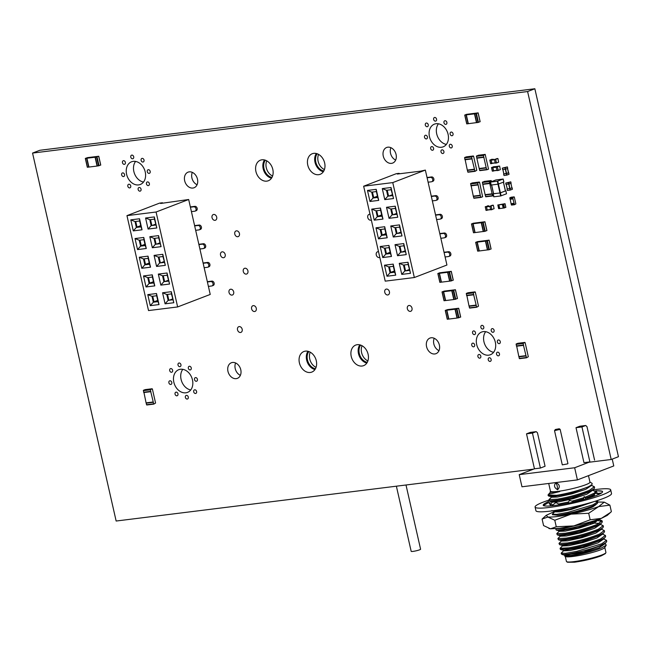 <?xml version="1.0" encoding="UTF-8"?>
<svg xmlns="http://www.w3.org/2000/svg" width="651" height="651" viewBox="0 0 651 651"><rect width="100%" height="100%" fill="white"/><g stroke="black" fill="none" stroke-linecap="round" stroke-linejoin="round"><path stroke-width="0.98" d="M396.378 486.191L411.18 551.348A4.826 0.578 -12.8 0 0 412.97 551.397A4.826 0.578 -12.8 0 0 417.999 550.339A4.826 0.578 -12.8 0 0 420.595 549.208L406.004 484.995M310.234 352.183A10.261 7.828 -111 0 0 316.052 367.343M362.07 345.746A10.261 7.828 -111 0 0 367.888 360.906M318.599 154.409A10.261 7.828 -111 0 0 324.418 169.569M266.764 160.854A10.261 7.828 -111 0 0 272.582 176.014M360.654 345.095A10.261 7.828 -111 0 0 359.848 355.291A10.261 7.828 -111 0 0 367.27 362.33M308.818 351.54A10.261 7.828 -111 0 0 308.013 361.736A10.261 7.828 -111 0 0 315.434 368.775M317.183 153.758A10.261 7.828 -111 0 0 316.378 163.954A10.261 7.828 -111 0 0 323.799 170.993M265.348 160.203A10.261 7.828 -111 0 0 264.542 170.399A10.261 7.828 -111 0 0 271.963 177.438M493.702 166.68L491.513 167.673L492.677 167.527L493.45 170.912L494.239 170.774M492.392 171.172L493.556 171.034L492.286 171.058L491.513 167.673M494.85 166.534L492.677 167.527M493.621 170.847L496.933 170.44L493.621 170.847L492.807 167.641L496.2 167.217M497.673 166.363L492.807 167.641M496.233 166.916L499.634 166.07L500.342 169.634L498.235 170.448L496.941 170.481L496.176 167.095L498.373 166.103M497.055 170.595L498.218 170.448L497.397 166.77M466.442 114.364L464.838 115.048L475.962 113.665L478.159 112.875L466.442 114.364M464.798 115.048L466.848 123.877L468.069 123.723L466.067 114.893M474.701 113.819L476.695 122.6L468.069 123.723M474.612 113.811L476.752 122.648L477.972 122.494L475.962 113.665M480.08 121.696L477.972 122.494M468.329 123.69L466.328 114.861M476.483 122.681L474.481 113.844M508.439 182.752L510.734 181.865L505.705 183.077L508.439 182.752L509.749 188.611L511.914 187.805L510.889 183.436M506.096 184.55L505.754 183.077L506.039 184.55L511.084 183.338M506.307 184.526L507.251 188.92L509.749 188.611M507.243 188.88L509.774 188.635L510.107 190.108L507.373 190.442L507.039 188.969L507.43 190.442M511.914 187.773L512.459 189.229M509.774 188.635L512.125 187.757M512.093 187.773L512.427 189.246L510.107 190.108M468.11 292.738L466.385 293.381L466.604 295.334L473.594 294.464L473.375 292.511L475.311 292.128L478.501 306.182L476.687 307.239L473.594 294.464M473.806 294.724L466.604 295.334M469.151 305.954L469.452 307.842L476.434 306.979M476.654 307.239L469.452 307.842M466.873 295.595L469.021 305.97L476.011 305.099M466.677 295.668L473.668 294.797M505.038 167.795L507.332 166.916L502.303 168.129L505.038 167.795L505.371 169.268L502.694 169.602L502.344 168.129M507.357 166.933L507.69 168.381M507.69 168.406L505.371 169.268M507.495 168.487L508.48 172.849M508.488 172.873L503.85 173.963L502.889 169.577L503.907 173.963M503.841 173.931L506.38 173.679L506.714 175.152L503.98 175.485L503.679 174.02M507.528 168.471L509.025 174.273M506.38 173.679L508.732 172.8M508.7 172.824L509.066 174.273M509.033 174.297L506.714 175.152M466.393 156.85L464.676 157.493L464.895 159.446L471.885 158.575L471.666 156.622L473.594 156.24L476.792 170.293L474.978 171.351L471.885 158.575M472.097 158.836L464.895 159.446M467.434 170.066L467.735 171.962L474.725 171.091M474.937 171.351L467.735 171.962M465.164 159.707L467.312 170.082L474.302 169.211M464.969 159.78L471.959 158.909M486.248 167.958L483.408 155.451L485.19 154.401L488.535 169.122L486.85 169.765L486.248 167.958L479.258 168.829L479.608 170.375L486.81 169.765M486.175 167.632L479.185 168.495L476.418 156.321L478.265 155.263M483.97 157.257L477.012 158.12L484.002 157.257M483.831 157.322L476.841 158.193M497.348 181.238L503.085 179.033L495.859 179.977L490.423 182.077L497.348 181.238L498.015 184.184L491.204 185.03L490.496 182.085M503.133 179.074L503.793 181.971M503.809 182.02L498.015 184.184M503.402 182.174L505.388 190.906M505.396 190.946L499.976 192.973L493.515 193.754L491.595 184.982M493.499 193.689L500.025 193.013L500.692 195.951L493.767 196.797L493.173 193.86M505.445 190.849L505.876 190.808L506.47 193.746M500.025 193.013L505.876 190.808M505.811 190.849L506.543 193.754M506.478 193.795L500.692 195.951M399.258 173.809L399.153 173.345L396.239 173.703L363.649 186.219L385.213 281.151L414.337 277.529L446.928 265.022L425.355 170.09L420.611 171.156L397.313 174.045L399.153 173.345M363.649 186.219L392.765 182.597L414.337 277.529M393.521 198.547L391.007 187.504L382.275 188.595L384.782 199.629L393.521 198.547L391.161 189.718L386.507 190.295L387.841 196.187L392.463 195.43M374.235 220.16L382.967 219.078L380.461 208.035L371.729 209.126L374.235 220.16L377.295 216.718L381.95 216.14L380.615 210.249L375.961 210.826L371.729 209.126M397.761 217.239L395.255 206.196L386.523 207.287L389.029 218.321L397.761 217.239L395.409 208.41L390.746 208.987L392.089 214.879L396.711 214.122M378.483 238.852L387.215 237.77L384.708 226.727L375.977 227.817L378.483 238.852L381.543 235.41L386.198 234.832L384.863 228.94L380.2 229.518L375.977 227.817M402.009 235.931L399.502 224.888L390.763 225.978L393.277 237.013L402.009 235.931L399.657 227.101L394.994 227.679L396.337 233.571L400.951 232.814M382.731 257.544L391.463 256.461L388.956 245.419L380.217 246.509L382.731 257.544L385.791 254.102L390.445 253.524L389.111 247.632L384.448 248.21L380.217 246.509M406.257 254.622L403.75 243.58L395.011 244.67L397.525 255.705L406.257 254.622L403.905 245.793L399.242 246.371L400.585 252.262L405.199 251.506M386.979 276.236L395.71 275.153L393.204 264.111L384.464 265.201L386.979 276.236L390.039 272.793L394.693 272.216L393.359 266.324L388.696 266.902L384.464 265.201M410.504 273.314L407.998 262.272L399.258 263.362L401.765 274.397L410.504 273.314L408.153 264.485L403.49 265.063L404.824 270.954L409.446 270.198M369.988 201.468L378.727 200.386L376.213 189.343L367.481 190.434L369.988 201.468L373.047 198.026L377.71 197.448L378.727 200.386M377.71 197.448L376.368 191.557L371.713 192.135L373.047 198.026L377.67 197.269M371.713 192.135L367.481 190.434M376.368 191.557L376.213 189.343M372.437 192.045L373.739 197.758M387.231 190.206L388.533 195.918M389.428 266.812L390.722 272.525L394.652 272.037M404.222 264.973L405.516 270.686M393.359 266.324L393.204 264.111M394.693 272.216L395.71 275.153M388.696 266.902L390.039 272.793L390.722 272.525M403.49 265.063L399.258 263.362M409.487 270.377L404.824 270.954L401.765 274.397M408.153 264.485L407.998 262.272M392.765 182.597L425.355 170.09M385.18 248.121L386.474 253.833L390.405 253.345M399.974 246.281L401.268 251.994M389.111 247.632L388.956 245.419M390.445 253.524L391.463 256.461M384.448 248.21L385.791 254.102L386.474 253.833M399.242 246.371L395.011 244.67M405.239 251.685L400.585 252.262L397.525 255.705M403.905 245.793L403.75 243.58M380.933 229.429L382.227 235.141L386.157 234.653M395.727 227.59L397.02 233.302M384.863 228.94L384.708 226.727M386.198 234.832L387.215 237.77M380.2 229.518L381.543 235.41L382.227 235.141M394.994 227.679L390.763 225.978M400.992 232.993L396.337 233.571L393.277 237.013M399.657 227.101L399.502 224.888M376.685 210.737L377.987 216.449L381.917 215.961M391.479 208.898L392.773 214.61M380.615 210.249L380.461 208.035M381.95 216.14L382.967 219.078M375.961 210.826L377.295 216.718L377.987 216.449M390.746 208.987L386.523 207.287M396.744 214.301L392.089 214.879L389.029 218.321M395.409 208.41L395.255 206.196M392.504 195.609L387.841 196.187L384.782 199.629M386.507 190.295L382.275 188.595M391.161 189.718L391.007 187.504M427.105 177.788L430.457 177.373A2.278 1.741 69 0 1 432.655 179.155A2.278 1.741 69 0 1 431.776 181.71A2.278 1.741 69 0 1 431.458 181.784L428.114 182.199M427.04 177.495L431.605 176.934A2.278 1.741 69 0 1 433.802 178.716A2.278 1.741 69 0 1 432.923 181.263L431.776 181.71M389.575 195.788L392.301 194.747M431.353 196.48L434.705 196.065A2.278 1.741 69 0 1 436.894 197.847A2.278 1.741 69 0 1 436.024 200.402A2.278 1.741 69 0 1 435.706 200.475L432.354 200.89M431.287 196.187L435.853 195.625A2.278 1.741 69 0 1 438.042 197.408A2.278 1.741 69 0 1 437.171 199.963L436.024 200.402M393.822 214.48L396.549 213.438M435.6 215.172L438.953 214.757A2.278 1.741 69 0 1 441.142 216.539A2.278 1.741 69 0 1 440.271 219.094A2.278 1.741 69 0 1 439.954 219.167L436.601 219.582M435.535 214.879L440.1 214.317A2.278 1.741 69 0 1 442.289 216.099A2.278 1.741 69 0 1 441.419 218.655L440.271 219.094M398.07 233.172L400.796 232.13M439.848 233.864L443.193 233.449A2.278 1.741 69 0 1 445.39 235.231A2.278 1.741 69 0 1 444.519 237.786A2.278 1.741 69 0 1 444.202 237.859L440.849 238.282M439.783 233.571L444.34 233.009A2.278 1.741 69 0 1 446.537 234.791A2.278 1.741 69 0 1 445.666 237.346L444.519 237.786M402.31 251.864L405.044 250.822M444.096 252.555L447.44 252.14A2.278 1.741 69 0 1 449.638 253.923A2.278 1.741 69 0 1 448.759 256.478A2.278 1.741 69 0 1 448.449 256.551L445.097 256.974M444.031 252.262L448.588 251.701A2.278 1.741 69 0 1 450.785 253.483A2.278 1.741 69 0 1 449.906 256.038L448.759 256.478M406.558 270.556L409.292 269.514M162.563 203.226L162.457 202.762L159.544 203.128L126.953 215.636L148.526 310.568L177.642 306.946L210.232 294.439L188.668 199.507L160.618 203.47L162.457 202.762M126.953 215.636L156.077 212.014L177.642 306.946M156.826 227.964L154.32 216.929L145.58 218.012L148.086 229.054L156.826 227.964L154.474 219.143L149.811 219.721L151.146 225.604L155.768 224.855M137.54 249.585L146.28 248.495L143.773 237.46L135.034 238.543L137.54 249.585L140.6 246.135L145.263 245.557L143.92 239.674L139.265 240.252L135.034 238.543M161.074 246.656L158.567 235.621L149.828 236.704L152.334 247.746L161.074 246.656L158.714 237.835L154.059 238.412L155.394 244.296L160.016 243.547M141.788 268.277L150.527 267.187L148.021 256.152L139.281 257.235L141.788 268.277L144.847 264.827L149.51 264.249L148.168 258.366L143.513 258.943L139.281 257.235M165.321 265.348L162.807 254.313L154.075 255.395L156.582 266.438L165.321 265.348L162.962 256.527L158.307 257.104L159.641 262.988L164.264 262.239M146.036 286.969L154.775 285.879L152.261 274.844L143.529 275.926L146.036 286.969L149.095 283.519L153.758 282.941L152.415 277.057L147.761 277.635L143.529 275.926M169.561 284.039L167.055 273.005L158.323 274.087L160.83 285.13L169.561 284.039L167.209 275.218L162.555 275.796L163.889 281.68L168.511 280.931M150.283 305.661L159.015 304.57L156.509 293.536L147.777 294.618L150.283 305.661L153.343 302.21L157.998 301.633L156.663 295.749L152.008 296.327L147.777 294.618M173.809 302.731L171.303 291.697L162.571 292.779L165.077 303.822L173.809 302.731L171.457 293.91L166.794 294.488L168.137 300.371L172.759 299.623M133.292 230.893L142.032 229.803L139.526 218.769L130.786 219.851L133.292 230.893L136.352 227.443L141.015 226.865L142.032 229.803M141.015 226.865L139.68 220.982L135.017 221.56L136.352 227.443L140.974 226.694M135.017 221.56L130.786 219.851M139.68 220.982L139.526 218.769M135.742 221.47L137.044 227.183M150.536 219.631L151.838 225.344M152.733 296.238L154.027 301.95L157.965 301.462M167.527 294.398L168.821 300.111M156.663 295.749L156.509 293.536M157.998 301.633L159.015 304.57M152.008 296.327L153.343 302.21L154.027 301.95M166.794 294.488L162.571 292.779M172.792 299.794L168.137 300.371L165.077 303.822M171.457 293.91L171.303 291.697M156.077 212.014L188.668 199.507M148.485 277.546L149.787 283.258L153.717 282.77M163.279 275.707L164.581 281.419M152.415 277.057L152.261 274.844M153.758 282.941L154.775 285.879M147.761 277.635L149.095 283.519L149.787 283.258M162.555 275.796L158.323 274.087M168.552 281.102L163.889 281.68L160.83 285.13M167.209 275.218L167.055 273.005M144.237 258.854L145.539 264.566L149.47 264.078M159.031 257.015L160.333 262.727M148.168 258.366L148.021 256.152M149.51 264.249L150.527 267.187M143.513 258.943L144.847 264.827L145.539 264.566M158.307 257.104L154.075 255.395M164.304 262.41L159.641 262.988L156.582 266.438M162.962 256.527L162.807 254.313M139.989 240.162L141.291 245.875L145.222 245.386M154.783 238.323L156.085 244.035M143.92 239.674L143.773 237.46M145.263 245.557L146.28 248.495M139.265 240.252L140.6 246.135L141.291 245.875M154.059 238.412L149.828 236.704M160.056 243.718L155.394 244.296L152.334 247.746M158.714 237.835L158.567 235.621M155.809 225.026L151.146 225.604L148.086 229.054M149.811 219.721L145.58 218.012M154.474 219.143L154.32 216.929M190.417 207.205L193.762 206.79A2.278 1.741 69 0 1 195.959 208.58A2.278 1.741 69 0 1 195.08 211.127A2.278 1.741 69 0 1 194.771 211.209L191.418 211.624M190.352 206.92L194.909 206.351A2.278 1.741 69 0 1 197.107 208.133A2.278 1.741 69 0 1 196.228 210.688L195.08 211.127M152.879 225.213L155.613 224.164M194.665 225.897L198.01 225.482A2.278 1.741 69 0 1 200.207 227.272A2.278 1.741 69 0 1 199.328 229.819A2.278 1.741 69 0 1 199.011 229.901L195.666 230.316M194.592 225.612L199.157 225.043A2.278 1.741 69 0 1 201.354 226.825A2.278 1.741 69 0 1 200.475 229.38L199.328 229.819M157.127 243.905L159.861 242.856M198.905 244.589L202.258 244.174A2.278 1.741 69 0 1 204.455 245.964A2.278 1.741 69 0 1 203.576 248.511A2.278 1.741 69 0 1 203.258 248.592L199.914 249.007M198.84 244.304L203.405 243.734A2.278 1.741 69 0 1 205.602 245.517A2.278 1.741 69 0 1 204.723 248.072L203.576 248.511M161.375 262.597L164.109 261.547M203.153 263.281L206.505 262.866A2.278 1.741 69 0 1 208.702 264.656A2.278 1.741 69 0 1 207.824 267.203A2.278 1.741 69 0 1 207.506 267.284L204.162 267.699M203.088 262.996L207.653 262.426A2.278 1.741 69 0 1 209.85 264.208A2.278 1.741 69 0 1 208.971 266.764L207.824 267.203M165.623 281.289L168.349 280.239M207.4 281.973L210.753 281.558A2.278 1.741 69 0 1 212.942 283.348A2.278 1.741 69 0 1 212.071 285.895A2.278 1.741 69 0 1 211.754 285.976L208.401 286.391M207.335 281.688L211.9 281.118A2.278 1.741 69 0 1 214.089 282.9A2.278 1.741 69 0 1 213.219 285.455L212.071 285.895M169.87 299.981L172.596 298.931M517.919 343.297L516.202 343.94L516.422 345.893L523.412 345.022L523.192 343.069L525.121 342.686L528.319 356.74L526.496 357.798L523.412 345.022M523.624 345.282L516.422 345.893M518.961 356.512L519.262 358.408L526.252 357.537M526.464 357.798L519.262 358.408M516.682 346.153L518.839 356.528L525.829 355.658M516.495 346.226L523.485 345.355M477.386 241.643L475.791 242.318L486.915 240.935L489.104 240.146L477.386 241.643M475.751 242.327L477.801 251.156L479.022 251.001L477.012 242.172M485.646 241.098L487.64 249.878L479.022 251.001M485.565 241.09L487.697 249.919L488.925 249.772L486.915 240.935M491.033 248.975L488.925 249.772M479.282 250.969L477.281 242.139M487.436 249.951L485.434 241.122M439.555 272.826L437.96 273.51L449.084 272.126L451.281 271.337L439.555 272.826M437.92 273.51L439.97 282.339L441.191 282.184L439.189 273.355M447.823 272.281L449.874 281.11L451.094 280.955L449.084 272.126M453.202 280.158L451.094 280.955M439.449 273.322L441.451 282.152L449.605 281.142L447.603 272.313M447.733 272.273L449.605 281.142M473.212 223.244L471.609 223.928L482.733 222.544L484.93 221.755L473.212 223.244M471.568 223.928L473.619 232.757L474.839 232.602L472.838 223.773M481.471 222.699L483.465 231.479L474.839 232.602M481.382 222.691L483.522 231.528L484.743 231.374L482.733 222.544M486.85 230.576L484.743 231.374M475.1 232.57L473.098 223.741M483.254 231.561L481.252 222.723M492.042 205.325L493.206 205.179L491.098 205.993L491.806 209.557L490.642 209.703L489.869 206.318L492.042 205.325L493.336 205.293L494.101 208.678L491.806 209.557M490.756 209.817L491.92 209.671L490.642 209.703M487.314 210.07L490.634 209.663L487.208 209.956L486.5 206.863L488.494 205.944M488.551 205.757L486.435 206.57L487.151 210.135L485.98 210.281L485.272 206.717L488.681 205.919M487.941 209.996L487.151 210.135M487.241 210.257L485.98 210.281M482.171 194.543L482.643 196.765L480.959 197.408L480.357 195.601L473.367 196.472L473.969 198.27L480.926 197.408M482.139 194.551L479.584 182.296L477.647 182.679L480.357 195.601M480.283 195.267L473.293 196.138L471.145 185.763M478.078 184.892L471.129 185.763L470.657 183.549L472.374 182.907M477.94 184.965L470.95 185.836M145.173 389.623L143.456 390.266L143.676 392.227L150.666 391.357L150.446 389.404L152.383 389.021L155.573 403.075L153.758 404.125L150.666 391.357M150.877 391.617L143.676 392.227M146.223 402.847L146.516 404.735L153.506 403.864M153.726 404.125L146.516 404.735M143.944 392.48L146.093 402.863L153.083 401.993M143.749 392.553L150.739 391.69M95.339 157.192L85.314 158.421L87.503 157.632L98.757 156.248L95.339 157.192L97.341 166.021L100.677 165.069M95.29 157.192L97.341 166.021M95.209 157.184L97.08 166.054L87.315 167.25L85.395 158.429M95.079 157.225L97.08 166.054M86.925 158.234L88.927 167.071M491.847 163.556L490.585 163.58L489.812 160.195L492.018 159.202M492.538 163.295L491.749 163.442L490.976 160.056L493.287 159.218M491.92 163.368L495.232 162.962L491.92 163.368L491.106 160.162L494.5 159.739M493.124 159.243L491.106 160.162M496.648 158.624L497.934 158.592L498.642 162.164L496.518 162.978L495.639 159.471L497.812 158.478L494.532 159.438L495.639 159.471M495.354 163.116L496.518 162.978L495.24 163.002L494.475 159.617M559.225 428.765L560.153 429.359L567.924 463.577L567.322 463.943L562.293 464.863L554.522 430.637L555.539 429.465L559.225 428.765L555.1 429.701M560.153 429.359L554.522 430.637M557.606 489.739C554.139 487.705 553.61 485.353 556.003 482.684C559.787 484.588 560.324 486.948 557.606 489.739L557.264 486.037L556.003 482.684M548.712 483.465L550.453 491.155A20.262 2.433 -12.8 0 0 563.994 490.423A20.262 2.433 -12.8 0 0 585.729 484.735A20.262 2.433 -12.8 0 0 589.969 482.179L588.48 475.645M550.42 491.009L550.445 491.896C551.364 492.335 553.83 492.302 557.834 491.814L559.787 491.554C550.258 493.979 546.921 494.605 549.778 493.442M556.727 495.289L548.524 495.981L551.6 496.786L570.26 493.588L590.319 486.151L591.881 484.832L588.154 486.875C578.91 490.504 568.437 493.303 556.735 495.289L547.987 495.045L550.477 492.115M548.524 495.981L547.987 495.045M551.584 496.982L549.021 499.586L557.598 499.146C569.299 497.055 579.951 494.085 589.554 490.236L594.347 486.72L591.295 485.32M594.347 486.72L594.583 487.737L593.85 488.974L589.79 491.253C580.179 495.102 569.527 498.072 557.834 500.163L549.631 500.855L549.021 499.586M552.691 501.848L550.128 504.452L553.016 504.761M594.371 494.288L587.129 497.633M583.589 498.869L573.889 501.734M568.054 503.182L566.826 503.459M558.713 504.012L568.616 501.978M572.009 501.14L583.857 497.69M585.461 497.136L594.339 493.124M553.383 510.693L560.047 509.904L574.939 506.616M594.461 493.043L595.453 491.595L592.402 490.195M595.453 491.595L595.486 493.287M554.904 511.588L552.341 514.192L556.751 514.355L567.843 512.402L592.874 504.842L597.447 502.043L597.667 501.335L596.943 500.692M552.341 514.192L552.455 514.689L557.817 515.275C569.755 513.509 581.514 510.368 593.102 505.86L597.162 503.589L597.903 502.352L597.667 501.335M554.676 511.434L546.23 515.315L542.096 519.075L543.577 525.585L550.518 528.807L559.705 528.303L573.816 525.91L590.164 519.799L601.369 518.359L610.508 512.451L611.37 511.662L609.889 505.143L604.348 502.19M548.915 528.49L550.518 528.807L556.271 526.765L573.816 525.91C584.956 523.575 594.135 521.052 601.369 518.359L607.228 515.413L610.508 512.451M603.469 538.898L606.52 540.297L601.727 543.805L576.696 551.364L565.605 553.317L561.195 553.155L563.758 550.559M606.748 541.315L606.024 542.552L601.955 544.822C592.581 549.135 570.13 554.408 563.701 554.514A23.526 2.824 167.2 0 1 561.593 554.139A23.526 2.824 167.2 0 1 561.349 553.838L561.195 553.155M555.661 528.718L564.246 528.368L586.852 522.867M598.879 519.262L596.43 520.475C586.82 524.324 576.168 527.294 564.474 529.385L556.271 530.077L555.661 528.807M599.042 519.417L602.094 520.816L597.301 524.324C587.698 528.181 577.046 531.151 565.345 533.234L556.768 533.674L559.331 531.078M602.094 520.816L602.33 521.833L601.589 523.07L597.537 525.341C587.926 529.198 577.274 532.168 565.581 534.251L557.378 534.943L556.768 533.674M600.149 524.291L603.2 525.691L598.407 529.198C588.805 533.047 578.153 536.017 566.451 538.108L557.874 538.548L560.438 535.944M603.2 525.683L603.436 526.7L602.696 527.937L598.643 530.215C589.033 534.064 578.381 537.034 566.687 539.126L558.485 539.817L557.874 538.548M601.255 529.157L604.307 530.557L599.514 534.064C589.912 537.921 579.26 540.891 567.558 542.975L558.981 543.414L561.544 540.818M604.307 530.557L604.543 531.574L603.803 532.811L599.75 535.081C590.14 538.938 579.488 541.909 567.794 543.992L559.591 544.684L558.981 543.414M605.65 536.448L604.909 537.677L600.849 539.956C591.246 543.805 580.594 546.775 568.901 548.866L560.316 549.306L560.088 548.288L568.665 547.849C580.366 545.758 591.018 542.788 600.621 538.938L605.414 535.431L602.362 534.032M562.651 545.684L560.088 548.288M598.407 520.735L601.972 521.378M561.805 531.24L563.66 530.663M606.244 545.18L601.508 547.955C592.451 551.397 582.596 553.993 571.944 555.742L564.71 556.068L565.467 556.532A20.262 2.433 -12.8 0 0 579.935 555.336A20.262 2.433 -12.8 0 0 600.531 549.867A20.262 2.433 -12.8 0 0 604.681 547.621L606.244 545.18L605.585 544.09L604.576 543.772M564.71 556.068L564.702 555.58M565.288 556.426L566.427 561.431A20.262 2.433 -12.8 0 0 566.63 561.683A20.262 2.433 -12.8 0 0 581.107 560.487A20.262 2.433 -12.8 0 0 601.703 555.018A20.262 2.433 -12.8 0 0 605.853 552.772A20.262 2.433 -12.8 0 0 605.935 552.455L604.795 547.45M605.853 552.772L605.284 553.667L601.288 555.824C593.248 558.68 584.346 560.804 574.573 562.204L567.534 562.244L566.63 561.683M594.575 460.102L586.974 426.625L585.721 425.502L581.953 426.95L576.013 427.683L583.955 462.641L589.896 461.901L574.654 467.752L519.213 474.644L534.455 468.793L540.395 468.053L545.074 466.254L537.466 432.777L536.212 431.654L530.272 432.394L526.513 433.835L532.453 433.102L536.212 431.654M612.217 459.101L613.771 465.937L577.413 479.893L574.654 467.752M581.953 426.95L589.896 461.901M519.213 474.644L521.972 486.785L577.413 479.893M534.455 468.793L526.513 433.835M585.721 425.502L579.781 426.242L576.013 427.683M540.395 468.053L532.453 433.102M591.881 484.832L592.158 483.408L589.936 482.033M589.35 497.738L594.957 493.84M549.631 500.855L552.707 501.652L571.366 498.463L591.425 491.025L593.85 488.974M559.787 491.554L550.347 492.376L550.193 491.717M590.994 485.003L591.149 485.67L585.786 489.324L571.855 493.873L557.598 497.006L551.454 497.25L551.299 496.583M592.101 489.877L592.255 490.537L586.885 494.199L572.953 498.747L558.704 501.88L552.561 502.116L552.406 501.457M593.207 494.744L593.362 495.403L592.093 496.99M557.817 515.275C567.241 514.534 587.08 509.806 592.923 506.803L597.162 503.589M551.853 510.596L554.929 511.393L569.755 509.147L590.205 502.727M595.527 504.973L592.923 506.803M546.23 515.315L547.849 517.032C552.341 517.317 560.104 516.357 571.139 514.135C582.279 511.8 591.466 509.277 598.692 506.584L604.218 502.149L597.821 502.011M593.24 501.84L571.301 509.473L559.583 511.816L554.774 511.857L554.619 511.198M542.096 519.075L547.849 517.032L554.79 520.247L571.139 514.135L588.691 513.281L598.692 506.584L609.889 505.143M588.691 513.281L590.164 519.799M554.79 520.247L556.271 526.765M559.591 544.684L562.667 545.489L581.319 542.299L601.378 534.862L603.803 532.811M558.485 539.817L561.561 540.615L580.212 537.425L600.271 529.987L602.696 527.937M557.378 534.943L560.454 535.749L579.113 532.551L599.164 525.121L601.589 523.07M599.237 523.396L592.703 523.03M556.271 530.077L559.347 530.874L578.007 527.684L598.066 520.247L599.473 519.059M562.366 545.286L562.521 545.953L568.657 545.709L582.914 542.576L596.845 538.027L602.216 534.373L602.061 533.706M561.26 540.42L561.414 541.079L567.55 540.843L581.807 537.71L595.738 533.161L601.109 529.499L600.954 528.84M560.153 535.545L560.308 536.212L566.443 535.968L580.7 532.835L594.632 528.287L600.002 524.633L599.848 523.965M592.849 523.697L590.457 523.892M559.046 530.679L559.201 531.338L565.337 531.102L579.593 527.969L593.525 523.42L598.83 519.596M563.701 554.514L561.593 554.139M562.301 554.554L564.881 555.23L583.532 552.04L603.599 544.602L606.024 542.552M560.698 549.558L563.774 550.355L582.425 547.165L602.484 539.728L604.909 537.677M564.58 555.034L564.726 555.694L570.878 555.458L585.127 552.317L599.058 547.768L604.429 544.114L604.274 543.447M563.473 550.16L563.62 550.819L569.763 550.583L584.02 547.45L597.952 542.901L603.322 539.24L603.168 538.58M597.651 490.838A30.41 3.654 167.2 0 1 601.434 491.033L602.208 491.31A30.41 3.654 167.2 0 1 602.533 491.7A30.41 3.654 167.2 0 1 600.718 493.507L599.245 494.255A30.41 3.654 167.2 0 1 596.186 495.541A30.41 3.654 167.2 0 1 589.367 497.86L586.282 498.812L584.077 496.68L583.434 499.577M590.66 497.47L586.291 497.405L584.077 496.68M549.127 500.041A38.767 4.655 -12.8 0 0 543.186 502.133A38.767 4.655 -12.8 0 0 535.081 507.031L535.919 510.709A38.767 4.655 -12.8 0 0 561.821 509.31A38.767 4.655 -12.8 0 0 603.428 498.43A38.767 4.655 -12.8 0 0 611.525 493.531L610.687 489.853A38.767 4.655 -12.8 0 0 592.703 489.943M593.728 494.882A30.41 3.654 167.2 0 1 594.379 494.809M535.081 507.031A38.767 4.655 -12.8 0 0 560.983 505.632A38.767 4.655 -12.8 0 0 602.59 494.744A38.767 4.655 -12.8 0 0 610.687 489.853M594.379 494.768L593.753 494.858M601.434 491.033L600.043 491.049M595.698 492.685L596.243 490.716L597.358 493.702M599.433 494.231L594.339 493.01L594.412 496.2M574.304 501.864L569.389 500.318L568.022 503.247L571.724 502.442A30.41 3.654 167.2 0 0 586.209 498.804L586.282 498.812M560.023 504.688L555.873 502.539L551.617 505.851L554.522 505.485A30.41 3.654 167.2 0 0 568.038 503.215M550.844 505.876L548.695 502.482L543.333 505.615L544.342 505.843A30.41 3.654 167.2 0 0 551.674 505.803M544.228 505.095L544 504.143L545.408 504.403M551.104 501.237L551.804 502.694M549.566 503.866L550.355 501.042M594.868 491.009A30.41 3.654 167.2 0 1 596.194 490.911M602.444 491.261L596.243 490.716M602.208 491.31L602.411 492.197M543.495 505.526A30.41 3.654 167.2 0 1 543.235 505.176A30.41 3.654 167.2 0 1 545.058 503.369L544 504.143M545.058 503.369L549.509 500.814M502.564 204.414L497.812 204.984L505.03 203.706L502.564 204.414L503.402 208.092L505.803 207.376M502.531 204.414L503.402 208.092M502.466 204.406L503.199 208.117L499.708 208.548L498.869 204.87M502.36 204.438L503.199 208.117M499.699 208.54L498.642 208.67L497.877 204.992L498.747 208.67M511.222 197.22L509.888 197.725L510.002 199.003L512.915 198.636L512.801 197.359L514.306 197.066L515.861 203.909L514.445 204.723L512.915 198.636M513.086 198.84L510.002 199.003M511.165 203.657L511.344 204.886L514.249 204.528M514.42 204.723L511.344 204.886M510.213 199.198L511.068 203.673L513.981 203.307M510.058 199.255L512.972 198.897M452.046 290.671L442.013 291.9L444.21 291.111L455.456 289.736L452.046 290.671L454.048 299.509L457.384 298.557M451.997 290.68L454.048 299.509M451.916 290.671L453.788 299.541L445.634 300.55L443.624 291.721M451.778 290.704L453.788 299.541M445.634 300.534L444.023 300.729L442.102 291.908M455.277 309.192L445.251 310.421L447.44 309.632L458.695 308.248L455.277 309.192L457.287 318.022L460.615 317.07M455.236 309.192L457.287 318.022M455.147 309.184L457.018 318.054L448.865 319.063L446.863 310.234M455.016 309.225L457.018 318.054M448.865 319.047L447.253 319.25L445.333 310.429M493.507 195.666L492.547 195.674L492.189 194.128L485.207 194.999L485.801 196.805L492.758 195.935M491.595 181.613L491.163 180.563L489.349 181.621L492.189 194.128M492.115 193.795L485.125 194.665L482.358 182.483L484.214 181.434M489.918 183.427L482.961 184.29L489.951 183.427M489.78 183.492L482.79 184.363M588.976 462.259L611.199 459.492L618.45 456.709L534.853 88.756L39.801 150.291L32.55 153.075L116.147 521.028L533.527 469.143M611.199 459.492L527.603 91.539L534.853 88.756M527.603 91.539L32.55 153.075M175.054 394.148A1.904 1.448 69 0 1 175.827 392.195A1.904 1.448 69 0 1 177.861 393.448A1.904 1.448 69 0 1 177.194 395.743A1.904 1.448 69 0 1 175.054 394.148M185.372 397.403A1.904 1.448 69 0 1 186.153 395.45A1.904 1.448 69 0 1 188.188 396.703A1.904 1.448 69 0 1 187.512 398.998A1.904 1.448 69 0 1 185.372 397.403M193.689 391.829A1.904 1.448 69 0 1 194.462 389.876A1.904 1.448 69 0 1 196.496 391.129A1.904 1.448 69 0 1 195.829 393.424A1.904 1.448 69 0 1 193.689 391.829M168.886 382.804A1.904 1.448 69 0 1 169.659 380.851A1.904 1.448 69 0 1 171.693 382.104A1.904 1.448 69 0 1 171.018 384.399A1.904 1.448 69 0 1 168.886 382.804M173.833 382.194A12.166 9.277 69 0 1 178.797 369.678A12.166 9.277 69 0 1 191.809 377.71A12.166 9.277 69 0 1 187.512 392.39A12.166 9.277 69 0 1 173.833 382.194M169.699 370.598A1.904 1.448 69 0 1 170.481 368.645A1.904 1.448 69 0 1 172.515 369.898A1.904 1.448 69 0 1 171.84 372.193A1.904 1.448 69 0 1 169.699 370.598M194.511 379.623A1.904 1.448 69 0 1 195.284 377.67A1.904 1.448 69 0 1 197.318 378.923A1.904 1.448 69 0 1 196.651 381.217A1.904 1.448 69 0 1 194.511 379.623M188.342 368.279A1.904 1.448 69 0 1 189.115 366.326A1.904 1.448 69 0 1 191.15 367.579A1.904 1.448 69 0 1 190.474 369.874A1.904 1.448 69 0 1 188.342 368.279M227.964 371.355A8.365 6.38 69 0 1 231.374 362.753A8.365 6.38 69 0 1 240.325 368.271A8.365 6.38 69 0 1 237.371 378.361A8.365 6.38 69 0 1 227.964 371.355M178.016 365.024A1.904 1.448 69 0 1 178.797 363.071A1.904 1.448 69 0 1 180.832 364.324A1.904 1.448 69 0 1 180.156 366.619A1.904 1.448 69 0 1 178.016 365.024M299.395 362.851A11.026 8.406 69 0 1 303.887 351.516A11.026 8.406 69 0 1 315.686 358.791A11.026 8.406 69 0 1 311.788 372.095A11.026 8.406 69 0 1 299.395 362.851M237.517 329.837A3.043 2.319 69 0 1 238.754 326.704A3.043 2.319 69 0 1 242.009 328.714A3.043 2.319 69 0 1 240.935 332.384A3.043 2.319 69 0 1 237.517 329.837M229.022 292.454A3.043 2.319 69 0 1 230.259 289.321A3.043 2.319 69 0 1 233.514 291.331A3.043 2.319 69 0 1 232.44 295.001A3.043 2.319 69 0 1 229.022 292.454M251.611 308.859A3.043 2.319 69 0 1 252.857 305.734A3.043 2.319 69 0 1 256.112 307.744A3.043 2.319 69 0 1 255.037 311.414A3.043 2.319 69 0 1 251.611 308.859M243.271 271.459A3.043 2.319 69 0 1 244.507 268.334A3.043 2.319 69 0 1 247.762 270.336A3.043 2.319 69 0 1 246.688 274.006A3.043 2.319 69 0 1 243.271 271.459M351.231 356.414A11.026 8.406 69 0 1 355.723 345.071A11.026 8.406 69 0 1 367.522 352.346A11.026 8.406 69 0 1 363.624 365.65A11.026 8.406 69 0 1 351.231 356.414M426.568 346.666A8.365 6.38 69 0 1 429.977 338.064A8.365 6.38 69 0 1 438.929 343.59A8.365 6.38 69 0 1 435.967 353.68A8.365 6.38 69 0 1 426.568 346.666M477.907 356.504A1.904 1.448 69 0 1 478.68 354.551A1.904 1.448 69 0 1 480.715 355.804A1.904 1.448 69 0 1 480.047 358.099A1.904 1.448 69 0 1 477.907 356.504M488.234 359.759A1.904 1.448 69 0 1 489.007 357.806A1.904 1.448 69 0 1 491.041 359.059A1.904 1.448 69 0 1 490.366 361.354A1.904 1.448 69 0 1 488.234 359.759M496.542 354.185A1.904 1.448 69 0 1 497.323 352.232A1.904 1.448 69 0 1 499.358 353.485A1.904 1.448 69 0 1 498.682 355.78A1.904 1.448 69 0 1 496.542 354.185M471.739 345.16A1.904 1.448 69 0 1 472.512 343.207A1.904 1.448 69 0 1 474.546 344.46A1.904 1.448 69 0 1 473.879 346.755A1.904 1.448 69 0 1 471.739 345.16M472.561 332.954A1.904 1.448 69 0 1 473.334 331.001A1.904 1.448 69 0 1 475.368 332.254A1.904 1.448 69 0 1 474.693 334.549A1.904 1.448 69 0 1 472.561 332.954M476.687 344.55A12.166 9.277 69 0 1 481.65 332.034A12.166 9.277 69 0 1 494.67 340.066A12.166 9.277 69 0 1 490.366 354.746A12.166 9.277 69 0 1 476.687 344.55M497.364 341.978A1.904 1.448 69 0 1 498.137 340.025A1.904 1.448 69 0 1 500.171 341.279A1.904 1.448 69 0 1 499.504 343.573A1.904 1.448 69 0 1 497.364 341.978M491.196 330.635A1.904 1.448 69 0 1 491.969 328.682A1.904 1.448 69 0 1 494.003 329.935A1.904 1.448 69 0 1 493.336 332.23A1.904 1.448 69 0 1 491.196 330.635M480.869 327.38A1.904 1.448 69 0 1 481.65 325.427A1.904 1.448 69 0 1 483.685 326.68A1.904 1.448 69 0 1 483.009 328.975A1.904 1.448 69 0 1 480.869 327.38M384.757 292.315A3.043 2.319 69 0 1 385.994 289.182A3.043 2.319 69 0 1 389.249 291.192A3.043 2.319 69 0 1 388.175 294.862A3.043 2.319 69 0 1 384.757 292.315M379.826 257.414A3.043 2.319 69 0 1 379.679 257.479A3.043 2.319 69 0 1 376.262 254.932A3.043 2.319 69 0 1 377.499 251.799A3.043 2.319 69 0 1 378.532 251.717M407.347 308.729A3.043 2.319 69 0 1 408.584 305.596A3.043 2.319 69 0 1 411.839 307.606A3.043 2.319 69 0 1 410.765 311.276A3.043 2.319 69 0 1 407.347 308.729M220.526 255.07A3.043 2.319 69 0 1 221.771 251.937A3.043 2.319 69 0 1 225.026 253.947A3.043 2.319 69 0 1 223.944 257.617A3.043 2.319 69 0 1 220.526 255.07M212.039 217.686A3.043 2.319 69 0 1 213.276 214.553A3.043 2.319 69 0 1 216.531 216.563A3.043 2.319 69 0 1 215.457 220.233A3.043 2.319 69 0 1 212.039 217.686M234.775 234.075A3.043 2.319 69 0 1 236.012 230.95A3.043 2.319 69 0 1 239.267 232.952A3.043 2.319 69 0 1 238.193 236.622A3.043 2.319 69 0 1 234.775 234.075M138.142 189.506A1.904 1.448 69 0 1 138.915 187.553A1.904 1.448 69 0 1 140.95 188.806A1.904 1.448 69 0 1 140.282 191.101A1.904 1.448 69 0 1 138.142 189.506M184.664 180.75A8.365 6.38 69 0 1 188.074 172.149A8.365 6.38 69 0 1 197.025 177.674A8.365 6.38 69 0 1 194.063 187.765A8.365 6.38 69 0 1 184.664 180.75M127.824 186.251A1.904 1.448 69 0 1 128.597 184.298A1.904 1.448 69 0 1 130.631 185.551A1.904 1.448 69 0 1 129.956 187.846A1.904 1.448 69 0 1 127.824 186.251M121.656 174.916A1.904 1.448 69 0 1 122.429 172.954A1.904 1.448 69 0 1 124.463 174.216A1.904 1.448 69 0 1 123.788 176.502A1.904 1.448 69 0 1 121.656 174.916M126.603 174.297A12.166 9.277 69 0 1 131.559 161.782A12.166 9.277 69 0 1 144.579 169.813A12.166 9.277 69 0 1 140.282 184.493A12.166 9.277 69 0 1 126.603 174.297M146.459 183.94A1.904 1.448 69 0 1 147.232 181.979A1.904 1.448 69 0 1 149.266 183.232A1.904 1.448 69 0 1 148.599 185.527A1.904 1.448 69 0 1 146.459 183.94M147.281 171.726A1.904 1.448 69 0 1 148.054 169.773A1.904 1.448 69 0 1 150.088 171.026A1.904 1.448 69 0 1 149.413 173.321A1.904 1.448 69 0 1 147.281 171.726M122.469 162.701A1.904 1.448 69 0 1 123.242 160.748A1.904 1.448 69 0 1 125.277 162.001A1.904 1.448 69 0 1 124.61 164.296A1.904 1.448 69 0 1 122.469 162.701M130.786 157.127A1.904 1.448 69 0 1 131.559 155.174A1.904 1.448 69 0 1 133.593 156.427A1.904 1.448 69 0 1 132.926 158.722A1.904 1.448 69 0 1 130.786 157.127M141.104 160.39A1.904 1.448 69 0 1 141.885 158.429A1.904 1.448 69 0 1 143.92 159.69A1.904 1.448 69 0 1 143.244 161.977A1.904 1.448 69 0 1 141.104 160.39M255.924 171.514A11.026 8.406 69 0 1 260.416 160.179A11.026 8.406 69 0 1 272.216 167.453A11.026 8.406 69 0 1 268.318 180.758A11.026 8.406 69 0 1 255.924 171.514M371.33 220.03A3.043 2.319 69 0 1 371.184 220.095A3.043 2.319 69 0 1 367.766 217.548A3.043 2.319 69 0 1 369.011 214.415A3.043 2.319 69 0 1 370.037 214.334M307.76 165.077A11.026 8.406 69 0 1 312.252 153.734A11.026 8.406 69 0 1 324.052 161.009A11.026 8.406 69 0 1 320.154 174.313A11.026 8.406 69 0 1 307.76 165.077M383.26 156.069A8.365 6.38 69 0 1 386.678 147.468A8.365 6.38 69 0 1 395.621 152.985A8.365 6.38 69 0 1 392.667 163.076A8.365 6.38 69 0 1 383.26 156.069M440.996 151.862A1.904 1.448 69 0 1 441.769 149.909A1.904 1.448 69 0 1 443.803 151.162A1.904 1.448 69 0 1 443.136 153.457A1.904 1.448 69 0 1 440.996 151.862M430.677 148.607A1.904 1.448 69 0 1 431.45 146.654A1.904 1.448 69 0 1 433.485 147.907A1.904 1.448 69 0 1 432.809 150.202A1.904 1.448 69 0 1 430.677 148.607M424.509 137.271A1.904 1.448 69 0 1 425.282 135.31A1.904 1.448 69 0 1 427.316 136.572A1.904 1.448 69 0 1 426.641 138.858A1.904 1.448 69 0 1 424.509 137.271M449.312 146.288A1.904 1.448 69 0 1 450.085 144.335A1.904 1.448 69 0 1 452.12 145.588A1.904 1.448 69 0 1 451.452 147.883A1.904 1.448 69 0 1 449.312 146.288M429.457 136.653A12.166 9.277 69 0 1 434.42 124.138A12.166 9.277 69 0 1 447.432 132.169A12.166 9.277 69 0 1 443.136 146.849A12.166 9.277 69 0 1 429.457 136.653M450.134 134.082A1.904 1.448 69 0 1 450.907 132.129A1.904 1.448 69 0 1 452.941 133.382A1.904 1.448 69 0 1 452.266 135.677A1.904 1.448 69 0 1 450.134 134.082M425.323 125.057A1.904 1.448 69 0 1 426.104 123.104A1.904 1.448 69 0 1 428.138 124.357A1.904 1.448 69 0 1 427.463 126.652A1.904 1.448 69 0 1 425.323 125.057M433.639 119.483A1.904 1.448 69 0 1 434.412 117.53A1.904 1.448 69 0 1 436.447 118.783A1.904 1.448 69 0 1 435.779 121.078A1.904 1.448 69 0 1 433.639 119.483M443.966 122.746A1.904 1.448 69 0 1 444.739 120.785A1.904 1.448 69 0 1 446.773 122.046A1.904 1.448 69 0 1 446.098 124.333A1.904 1.448 69 0 1 443.966 122.746M190.735 389.949A12.166 9.277 69 0 1 181.084 379.411A12.166 9.277 69 0 1 182.817 369.329M240.374 375.358A8.365 6.38 69 0 1 235.214 368.572A8.365 6.38 69 0 1 235.621 362.973M314.97 369.54A11.026 8.406 69 0 1 306.645 360.068A11.026 8.406 69 0 1 307.964 351.288M366.806 363.095A11.026 8.406 69 0 1 358.481 353.623A11.026 8.406 69 0 1 359.8 344.843M438.977 350.669A8.365 6.38 69 0 1 433.818 343.883A8.365 6.38 69 0 1 434.225 338.292M493.588 352.305A12.166 9.277 69 0 1 483.945 341.767A12.166 9.277 69 0 1 485.679 331.685M197.074 184.754A8.365 6.38 69 0 1 191.915 177.967A8.365 6.38 69 0 1 192.314 172.377M143.505 182.06A12.166 9.277 69 0 1 133.854 171.514A12.166 9.277 69 0 1 135.587 161.432M271.5 178.203A11.026 8.406 69 0 1 263.175 168.731A11.026 8.406 69 0 1 264.493 159.951M323.335 171.758A11.026 8.406 69 0 1 315.011 162.294A11.026 8.406 69 0 1 316.329 153.506M395.67 160.073A8.365 6.38 69 0 1 390.519 153.286A8.365 6.38 69 0 1 390.917 147.687M446.358 144.416A12.166 9.277 69 0 1 436.707 133.87A12.166 9.277 69 0 1 438.44 123.788M492.286 171.058L493.45 170.912M491.57 167.494L492.734 167.348M494.793 166.721L497.665 166.363M492.864 167.462L496.168 167.047M493.507 170.733L496.9 170.31M496.941 170.481L498.105 170.334M496.176 167.095L497.34 166.949M466.848 123.877L464.838 115.048M480.096 121.745L478.086 112.916M478.436 122.38L476.434 113.551M476.752 122.648L474.742 113.811M510.758 181.889L511.092 183.362M508.643 182.695L508.976 184.168M508.96 184.176L509.961 188.562M506.283 184.526L507.275 188.896M509.985 188.587L510.319 190.059M468.036 292.747L475.027 291.876M466.385 293.381L473.375 292.511M466.254 293.788L473.244 292.917M469.094 306.295L476.084 305.433M502.36 168.129L502.694 169.602M505.249 167.746L506.559 173.614M505.355 169.268L506.356 173.662M503.695 174.012L504.029 175.485M506.584 173.63L506.917 175.103M466.328 156.858L473.318 155.988M464.676 157.493L471.666 156.622M464.545 157.9L471.536 157.037M467.385 170.416L474.376 169.545M486.598 169.504L479.608 170.375M485.19 154.401L478.2 155.272M483.538 155.036L476.548 155.906M483.408 155.451L476.418 156.321M483.758 156.997L476.768 157.868M490.537 182.085L491.204 185.03M497.763 181.141L498.438 184.078M498.397 184.095L500.391 192.867M497.982 184.184L499.976 192.973M491.635 184.974L493.629 193.762M493.214 193.86L493.881 196.805M500.44 192.916L501.107 195.853M431.605 176.934L430.457 177.373M377.425 196.195L373.707 197.619M377.621 197.066L376.815 197.375M435.853 195.625L434.705 196.065M381.673 214.887L377.954 216.311M381.868 215.758L381.063 216.067M440.1 214.317L438.953 214.757M385.913 233.579L382.202 235.003M386.116 234.45L385.311 234.759M444.34 233.009L443.193 233.449M390.161 252.271L386.442 253.695M390.364 253.141L389.558 253.451M448.588 251.701L447.44 252.14M394.408 270.962L390.69 272.387M394.612 271.833L393.806 272.142M194.909 206.351L193.762 206.79M140.73 225.612L137.011 227.044M140.925 226.491L140.128 226.8M199.157 225.043L198.01 225.482M144.978 244.304L141.259 245.736M145.173 245.183L144.376 245.492M203.405 243.734L202.258 244.174M149.225 262.996L145.507 264.428M149.421 263.875L148.623 264.184M207.653 262.426L206.505 262.866M153.473 281.688L149.754 283.12M153.669 282.567L152.863 282.876M211.9 281.118L210.753 281.558M157.721 300.38L154.002 301.812M157.916 301.258L157.111 301.568M517.854 343.305L524.844 342.434M516.202 343.94L523.192 343.069M516.072 344.346L523.054 343.484M518.912 356.862L525.902 355.991M477.801 251.156L475.791 242.318M491.041 249.024L489.039 240.195M489.389 249.659L487.387 240.829M487.697 249.919L485.695 241.09M439.97 282.339L437.96 273.51M453.21 280.207L451.208 271.377M451.558 280.841L449.556 272.012M449.874 281.11L447.864 272.281M473.619 232.757L471.609 223.928M486.867 230.625L484.857 221.796M485.215 231.26L483.205 222.43M483.522 231.528L481.512 222.691M491.098 205.993L489.934 206.139M491.041 206.172L489.869 206.318M490.602 209.532L487.208 209.956M489.902 206.44L486.5 206.863M489.869 206.269L486.566 206.684M486.435 206.57L485.272 206.717M486.378 206.749L485.215 206.896M480.707 197.147L473.716 198.018M479.299 182.044L472.309 182.915M477.647 182.679L470.657 183.549M477.517 183.086L470.527 183.956M477.867 184.632L470.876 185.502M145.108 389.632L152.098 388.769M143.456 390.266L150.446 389.404M143.326 390.681L150.316 389.811M146.166 403.189L153.156 402.318M98.683 156.289L100.685 165.126M97.032 156.924L99.033 165.761M96.56 157.037L98.57 165.867M85.436 158.421L87.446 167.25M86.656 158.266L88.666 167.104M490.585 163.58L491.749 163.442M489.812 160.195L490.976 160.056M489.877 160.016L491.041 159.869M491.163 159.983L494.467 159.568M491.806 163.255L495.208 162.831M495.24 163.002L496.412 162.856M494.532 159.438L495.696 159.292M597.447 502.043L595.193 501.246M504.973 203.739L505.811 207.417M503.687 204.227L504.525 207.913M503.321 204.316L504.159 207.994M498.666 204.894L499.504 208.572M511.173 197.229L514.087 196.871M509.888 197.725L512.801 197.359M509.782 198.042L512.695 197.684M511.125 203.934L514.038 203.568M455.391 289.776L457.393 298.606M453.739 290.411L455.741 299.24M453.267 290.525L455.269 299.354M442.143 291.908L444.145 300.738M443.364 291.754L445.374 300.583M458.621 308.289L460.623 317.127M456.969 308.924L458.971 317.753M456.497 309.038L458.507 317.867M445.374 310.421L447.383 319.25M446.602 310.267L448.604 319.096M492.547 195.674L485.556 196.545M491.131 180.571L484.149 181.442M489.479 181.206L482.489 182.077M489.349 181.621L482.358 182.483M489.698 183.167L482.708 184.03M466.718 123.869L464.716 115.04M480.161 121.704L478.159 112.875M505.705 183.077L506.039 184.55M510.791 181.865L511.125 183.338M510.921 183.427L511.914 187.805M506.25 184.534L507.251 188.92M507.039 188.969L507.373 190.442M468.069 292.738L475.059 291.868M466.857 295.595L473.847 294.724M469.697 308.102L476.687 307.239M502.303 168.129L502.637 169.602M507.389 166.916L507.723 168.389M502.857 169.577L503.85 173.963M503.638 174.012L503.98 175.485M466.36 156.85L473.35 155.98M465.139 159.707L472.13 158.836M467.988 172.222L474.978 171.351M486.85 169.765L479.86 170.635M485.223 154.393L478.233 155.263M490.423 182.077L491.09 185.022M503.199 179.041L503.866 181.979M503.467 182.15L505.461 190.914M491.521 184.99L493.515 193.754M493.1 193.852L493.767 196.797M517.887 343.297L524.877 342.426M516.666 346.153L523.656 345.282M519.514 358.668L526.496 357.798M477.671 251.148L475.661 242.318M491.114 248.983L489.104 240.146M439.84 282.339L437.838 273.501M453.283 280.166L451.281 271.337M473.489 232.749L471.487 223.92M486.932 230.584L484.93 221.755M488.567 205.757L487.396 205.903M487.257 210.257L486.094 210.395M480.959 197.408L473.969 198.27M479.331 182.036L472.341 182.907M478.119 184.892L471.129 185.763M145.14 389.623L152.131 388.761M143.928 392.488L150.91 391.617M146.768 404.995L153.758 404.125M98.757 156.248L100.759 165.077M85.314 158.421L87.315 167.25M490.691 163.702L491.863 163.556M550.128 504.452L550.233 504.907M605.414 535.431L605.65 536.44M606.52 540.297L606.756 541.315M594.396 495.346L593.509 495.061M598.741 519.099L598.896 519.758M596.625 493.564L601.679 492.953M505.03 203.706L505.868 207.384M497.812 204.984L498.642 208.67M511.198 197.22L514.111 196.862M510.197 199.198L513.11 198.84M511.531 205.089L514.445 204.723M455.456 289.736L457.466 298.565M442.013 291.9L444.023 300.729M458.695 308.248L460.696 317.078M445.251 310.421L447.253 319.25M492.791 195.935L485.801 196.805M491.163 180.563L484.181 181.434"/></g></svg>
